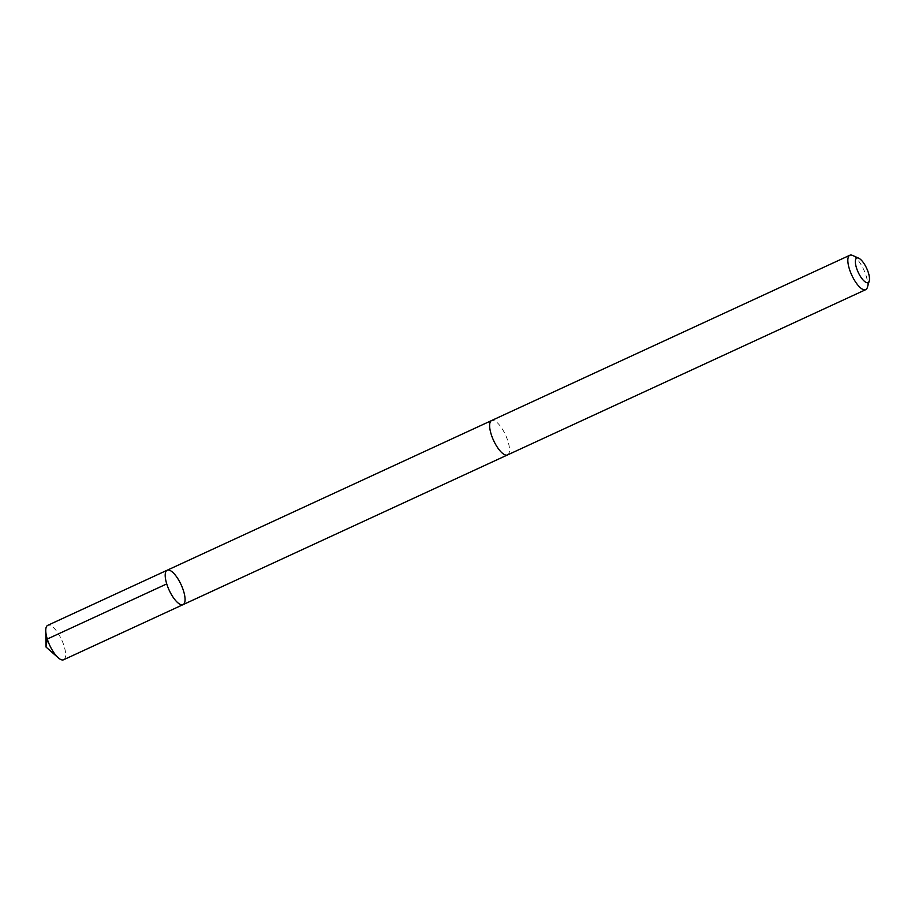 <?xml version="1.0" encoding="UTF-8"?>
<svg xmlns="http://www.w3.org/2000/svg" width="915" height="915" viewBox="0 0 915 915"><rect width="100%" height="100%" fill="white"/><g stroke="black" fill="none" stroke-linecap="round" stroke-linejoin="round"><path stroke-width="0.69" stroke-dasharray="4.58 3.43" d="M63.627 659.749A18.952 6.577 65.2 0 0 65.159 650.29A18.952 6.577 65.2 0 0 57.359 632.208A18.952 6.577 65.2 0 0 47.74 625.334M490.097 429.993A18.941 6.565 65.2 0 0 497.897 448.053A18.941 6.565 65.2 0 0 507.505 454.927A18.941 6.565 65.2 0 0 509.026 445.479A18.941 6.565 65.2 0 0 501.237 427.408A18.941 6.565 65.2 0 0 491.63 420.534A18.941 6.565 65.2 0 0 490.097 429.993M167.193 570.217A18.952 6.577 -114.8 0 1 181.101 584.674A18.952 6.577 -114.8 0 1 183.069 604.632M507.253 455.052L507.505 454.927A18.952 6.577 65.2 0 0 509.037 445.479A18.952 6.577 65.2 0 0 501.237 427.408A18.952 6.577 65.2 0 0 491.63 420.523M867.363 287.436A18.952 6.577 65.2 0 0 867.248 280.207A18.952 6.577 65.2 0 0 852.597 255.445"/><path stroke-width="1.37" d="M165.661 579.687A18.952 6.577 -114.8 0 1 167.193 570.217A18.952 6.577 -114.8 0 1 181.101 584.674A18.952 6.577 -114.8 0 1 183.069 604.632A18.952 6.577 -114.8 0 1 173.461 597.758A18.952 6.577 -114.8 0 1 165.661 579.687A18.952 6.577 -114.8 0 1 167.193 570.217L47.74 625.334A18.952 6.577 65.2 0 0 45.75 630.675A18.952 6.577 65.2 0 0 46.208 634.793A18.952 6.577 65.2 0 0 58.263 657.805A18.952 6.577 65.2 0 0 63.627 659.749L183.069 604.632A18.952 6.577 -114.8 0 1 173.461 597.758A18.952 6.577 -114.8 0 1 165.661 579.687M858.75 258.213L852.597 255.445A18.952 6.577 65.2 0 0 849.829 255.251L491.63 420.523A18.952 6.577 65.2 0 0 493.597 440.492A18.952 6.577 65.2 0 0 507.505 454.949L865.716 289.666A18.952 6.577 65.2 0 0 867.363 287.436L869.25 280.962A13.485 4.678 65.2 0 0 869.17 275.815A13.485 4.678 65.2 0 0 858.75 258.213A13.485 4.678 65.2 0 0 858.179 272.27A13.485 4.678 65.2 0 0 869.25 280.962M849.829 255.251A18.952 6.577 65.2 0 0 851.796 275.209A18.952 6.577 65.2 0 0 865.716 289.666M166.736 583.919L47.294 639.036L45.99 647.019L58.263 657.805M45.99 647.019L45.75 630.675M491.378 420.648L167.193 570.217M507.253 455.052L183.069 604.632"/></g></svg>
